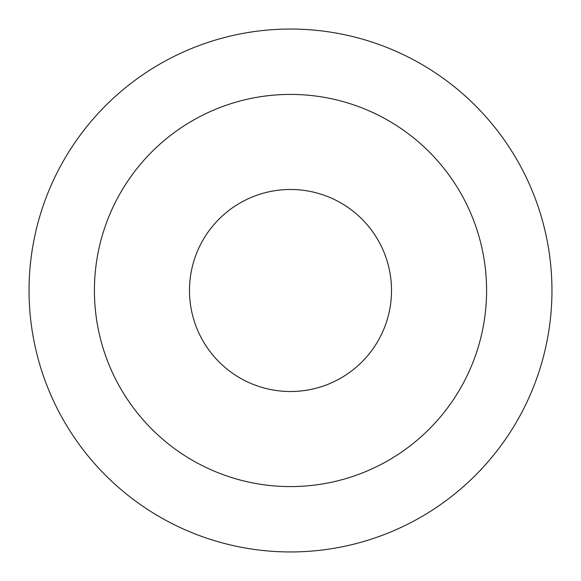 <?xml version="1.0" encoding="UTF-8"?>
<svg xmlns="http://www.w3.org/2000/svg" width="581" height="581" viewBox="0 0 581 581"><rect width="100%" height="100%" fill="white"/><g stroke="black" fill="none" stroke-linecap="round" stroke-linejoin="round"><path stroke-width="0.87" d="M290.5 391.514A101.014 101.014 0 0 1 189.486 290.5A101.014 101.014 0 0 1 290.5 189.486A101.014 101.014 0 0 1 391.514 290.5A101.014 101.014 0 0 1 290.5 391.514M290.5 486.587A196.087 196.087 0 0 1 94.412 290.5A196.087 196.087 0 0 1 290.5 94.412A196.087 196.087 0 0 1 486.587 290.5A196.087 196.087 0 0 1 290.5 486.587M290.5 29.05A261.45 261.45 0 0 1 551.95 290.5A261.45 261.45 0 0 1 290.5 551.95A261.45 261.45 0 0 1 29.05 290.5A261.45 261.45 0 0 1 290.5 29.05A261.45 261.45 0 0 1 551.95 290.5A261.45 261.45 0 0 1 290.5 551.95"/></g></svg>
